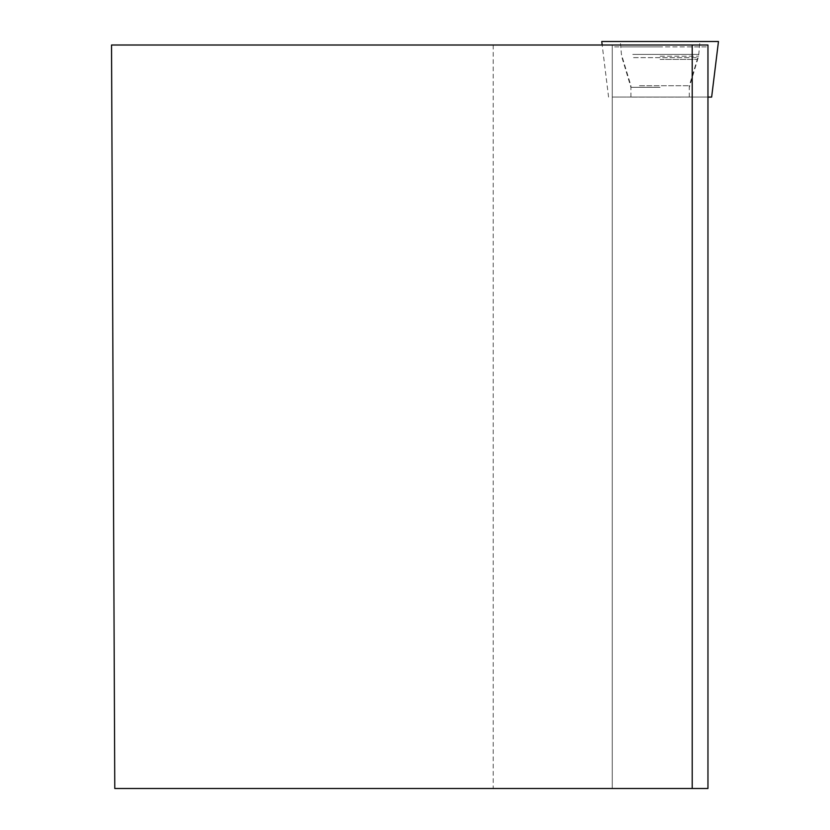 <?xml version="1.0" encoding="UTF-8"?>
<svg xmlns="http://www.w3.org/2000/svg" width="830" height="830" viewBox="0 0 830 830"><rect width="100%" height="100%" fill="white"/><g stroke="black" fill="none" stroke-linecap="round" stroke-linejoin="round"><path stroke-width="0.62" stroke-dasharray="4.15 3.11" d="M601.75 41.5L718.469 41.5M688.257 41.5L620.301 41.5L688.257 41.5M680.745 97.089L630.925 97.089L680.745 97.089M711.642 97.089L707.959 97.089M707.959 45.007L612.26 45.007L612.26 788.5L114.779 788.5L111.531 45.007L612.26 45.007L612.26 46.895L707.959 46.895L707.959 45.007M612.26 97.058L707.969 97.058L707.969 788.5L612.26 788.5L612.26 46.895L707.959 46.895L707.959 97.058L612.25 97.058M660.109 46.895L620.778 46.895L660.109 46.895M660.109 97.058L630.925 97.058L660.109 97.058M692.21 788.5L692.21 45.007M711.58 41.5L608.639 41.5L711.58 41.5M632.761 54.396L698.787 54.396L632.761 54.396M633.549 57.623L697.667 57.623L633.549 57.623M639.474 85.739L689.284 85.739L639.474 85.739M660.109 56.212L698.621 56.212L660.109 56.212M660.109 87.306L630.925 87.306L660.109 87.306M660.109 59.397L697.532 59.397L660.109 59.397M493.207 45.007L493.207 788.5M608.577 97.089L602.175 45.007M689.284 97.089L689.284 85.739L698.787 54.396L699.918 41.5M630.925 97.089L630.925 85.739L621.431 54.396L620.301 41.5M689.284 97.058L689.284 87.306L698.621 56.212L699.441 46.895M630.925 97.058L630.925 87.306L621.597 56.212L620.778 46.895"/><path stroke-width="1.25" d="M707.959 97.089L711.642 97.089L718.469 41.5L601.75 41.5L602.175 45.007M692.21 45.007L111.531 45.007L114.779 788.5L707.959 788.5L707.959 45.007L692.21 45.007L692.21 788.5"/></g></svg>

